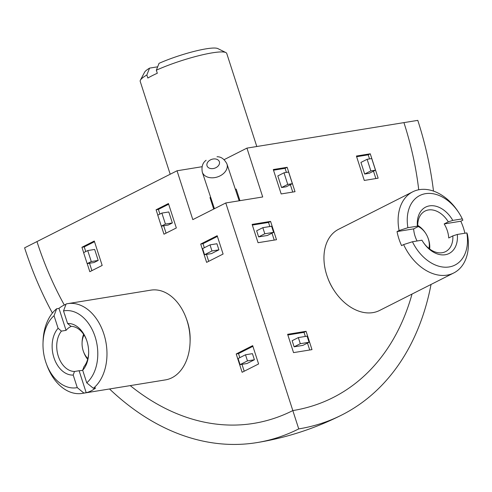 <?xml version="1.0" encoding="UTF-8"?>
<svg xmlns="http://www.w3.org/2000/svg" width="492" height="492" viewBox="0 0 492 492"><rect width="100%" height="100%" fill="white"/><g stroke="black" fill="none" stroke-linecap="round" stroke-linejoin="round"><path stroke-width="0.74" d="M213.7 209.069L209.986 197.563L210.693 197.446M309.72 349.997L307.482 343.065M305.341 336.442L304.019 332.352L287.851 334.978M294.124 346.811L302.894 345.384L309.074 342.26L307.106 336.159L298.33 337.58L292.15 340.704L294.124 346.811L300.305 343.687L309.074 342.26M274.222 240.084L271.984 233.159M269.844 226.529L268.521 222.439L252.347 225.065M258.62 236.898L267.396 235.471L273.577 232.353L271.602 226.246L262.833 227.667L256.652 230.791L258.62 236.898L264.801 233.774L273.577 232.353M292.752 192.058L290.36 184.666M286.405 172.415L285.089 168.338L273.509 170.214M281.565 187.532L286.184 186.782L292.365 183.657L288.62 172.052L284.001 172.803L277.82 175.927L281.565 187.532L287.746 184.408L292.365 183.657M375.87 178.559L373.477 171.167M369.523 158.91L368.207 154.832L356.626 156.714M364.683 174.027L369.301 173.276L375.482 170.158L371.737 158.553L367.118 159.303L360.937 162.428L364.683 174.027L370.863 170.902L375.482 170.158M217.403 236.406L203.012 243.681L204.321 247.74M206.48 254.413L208.706 261.32M204.561 254.727L211.486 253.601L218.903 249.85L216.929 243.743L210.004 244.868L202.587 248.62L204.561 254.727L211.978 250.975L218.903 249.85M252.9 346.319L238.509 353.588L239.825 357.653M241.978 364.326L244.21 371.226M254.401 359.763L252.433 353.656L245.502 354.781L238.091 358.533L240.059 364.64L247.476 360.888L254.401 359.763L246.99 363.514L240.059 364.64M94.507 241.701L84.237 246.892L85.743 251.566M89.519 263.257L91.906 270.637M98.203 260.434L94.655 249.438L87.724 250.563L83.609 252.648L87.158 263.638L91.278 261.56L98.203 260.434L94.083 262.513L87.158 263.638M168.664 204.217L158.393 209.407L159.9 214.082M163.676 225.773L166.062 233.153M172.354 222.95L168.805 211.96L161.874 213.085L157.754 215.164L161.308 226.16L165.429 224.075L172.354 222.95L168.233 225.035L161.308 226.16M239.942 200.668L236.197 189.063L235.416 189.457M433.495 191.099A292.279 205.601 -116.8 0 0 417.788 120.368L403.932 122.619L417.788 120.368A292.279 205.601 -116.8 0 1 433.495 191.099A292.279 205.601 63.2 0 0 417.788 120.368L403.932 122.619A272.789 191.898 -116.8 0 1 418.729 189.771A272.789 191.898 63.2 0 0 403.932 122.619A272.789 191.898 -116.8 0 1 418.729 189.771A272.789 191.898 -116.8 0 0 403.932 122.619L246.935 148.117L262.71 196.966L225.773 202.968L292.826 410.58A272.789 191.898 63.2 0 0 333.059 397.573A272.789 191.898 -116.8 0 1 292.826 410.58A272.789 189.236 80.8 0 1 253.724 423.384A272.789 189.236 -99.2 0 0 292.826 410.58A272.789 189.236 80.8 0 1 253.724 423.384A272.789 189.236 80.8 0 1 130.239 385.611A272.789 189.236 -99.2 0 0 253.724 423.384A272.789 189.236 80.8 0 1 130.239 385.611A272.789 189.236 -99.2 0 0 253.724 423.384A272.789 189.236 -99.2 0 0 292.826 410.58L298.742 428.901A292.279 205.601 63.2 0 0 341.848 414.965A292.279 205.601 63.2 0 0 431.041 284.444A292.279 205.601 -116.8 0 1 341.848 414.965A292.279 205.601 -116.8 0 1 298.742 428.901A292.279 202.753 80.8 0 1 256.849 442.615A292.279 202.753 80.8 0 1 109.538 388.975A292.279 202.753 -99.2 0 0 256.849 442.615A292.279 202.753 80.8 0 1 109.538 388.975M412.025 294.062A272.789 191.898 -116.8 0 1 333.059 397.573A272.789 191.898 63.2 0 0 412.025 294.062A272.789 191.898 -116.8 0 1 333.059 397.573A272.789 191.898 -116.8 0 1 292.826 410.58L298.742 428.901A292.279 202.753 80.8 0 1 256.849 442.615A292.279 202.753 -99.2 0 0 298.742 428.901L292.826 410.58A272.789 191.898 -116.8 0 0 333.059 397.573A272.789 191.898 -116.8 0 0 412.025 294.062M52.404 313.053A292.279 202.753 80.8 0 1 24.6 247.833A292.279 202.753 -99.2 0 0 52.404 313.053A292.279 202.753 80.8 0 1 24.6 247.833L36.962 241.584A272.789 189.236 -99.2 0 0 64.317 305.015A272.789 189.236 80.8 0 1 36.962 241.584L177.034 170.779L192.815 219.629L225.773 202.968M306.079 331.307L287.629 334.308L293.546 352.623L311.996 349.627L306.079 331.307L304.019 332.352M370.267 153.793L356.411 156.044L364.289 180.441L378.145 178.19L370.267 153.793L368.207 154.832M287.143 167.292L273.294 169.543L281.172 193.94L295.028 191.689L287.143 167.292L285.089 168.338M270.582 221.4L252.132 224.395L258.048 242.71L276.498 239.715L270.582 221.4L268.521 222.439M87.213 263.632L89.815 271.695L102.176 265.446L94.286 241.018L81.924 247.267L83.658 252.624M258.595 363.957L252.679 345.636L236.203 353.963L242.119 372.284L258.595 363.957M200.699 244.057L206.615 262.371L223.097 254.044L217.181 235.723L200.699 244.057L203.012 243.681M161.37 226.148L163.971 234.204L176.333 227.962L168.442 203.534L156.087 209.783L157.815 215.139M202.064 166.714L177.034 170.779M224.106 159.66L246.935 148.117M158.393 209.407L156.087 209.783M238.509 353.588L236.203 353.963M84.237 246.892L81.924 247.267M165.429 224.075L161.874 213.085M91.278 261.56L87.724 250.563M247.476 360.888L245.502 354.781M211.978 250.975L210.004 244.868M367.118 159.303L370.863 170.902M284.001 172.803L287.746 184.408M262.833 227.667L264.801 233.774M298.33 337.58L300.305 343.687M64.317 305.015A272.789 189.236 80.8 0 1 36.962 241.584A272.789 189.236 -99.2 0 0 64.317 305.015M24.6 247.833L36.962 241.584L24.6 247.833M431.041 284.444A292.279 205.601 -116.8 0 1 341.848 414.965A292.279 205.601 -116.8 0 1 298.742 428.901M256.799 146.518L226.738 53.444A45.467 7.036 162.1 0 0 225.865 52.564A45.467 7.036 162.1 0 0 156.327 70.202L157.311 73.253A45.467 7.036 -17.9 0 0 152.133 75.719A45.467 7.036 -17.9 0 0 147.834 78.044L146.85 74.993A45.467 7.036 162.1 0 0 140.405 80.171A45.467 7.036 162.1 0 0 140.208 81.389L170.195 174.236M140.405 80.171L144.58 72.244A38.973 6.027 -17.9 0 1 149.568 68.124L146.85 74.993M157.668 66.807L149.568 68.124M156.327 70.202L159.045 63.333A38.973 6.027 -17.9 0 1 217.833 48.585L225.865 52.564M87.668 359.277A19.483 13.518 80.8 0 1 83.781 352.407L83.474 351.577A16.236 11.267 -99.2 0 0 87.859 358.533M84.034 334.96A16.236 11.267 -99.2 0 0 82.072 342.949L82.102 342.057A19.483 13.518 80.8 0 1 83.609 334.314M82.072 342.949A16.236 11.267 -99.2 0 0 83.474 351.577M186.148 318.078L186.763 319.745A38.973 27.035 80.8 0 1 190.127 340.446L190.072 342.229A45.467 31.537 -99.2 0 0 186.148 318.078A45.467 31.537 -99.2 0 0 150.841 290.145L67.724 303.644A45.467 31.537 80.8 0 1 104.193 335.046A45.467 31.537 80.8 0 1 93.369 388.293L95.676 387.917A45.467 31.537 -99.2 0 1 91.125 390.888A45.467 31.537 -99.2 0 1 86.198 392.702L83.892 393.077A45.467 31.537 80.8 0 1 82.299 393.397A45.467 31.537 80.8 0 1 46.992 365.47L46.377 363.797A38.973 27.035 -99.2 0 0 77.269 387.622L83.892 393.077M82.299 393.397L165.417 379.898A45.467 31.537 -99.2 0 0 171.936 377.764A45.467 31.537 -99.2 0 0 190.072 342.229M65.996 304.327A45.467 31.537 -99.2 0 0 63.511 305.403A45.467 31.537 -99.2 0 0 58.966 308.379L66.063 330.36L61.445 331.11A22.73 15.769 -99.2 0 0 58.284 356.183A22.73 15.769 -99.2 0 0 74.483 371.478L73.21 375.058L77.269 387.622M93.369 388.293L86.746 382.837A38.973 27.035 -99.2 0 0 95.11 336.774A38.973 27.035 -99.2 0 0 63.517 310.919L66.131 303.964A45.467 31.537 80.8 0 1 67.724 303.644M74.483 371.478L79.101 370.728A22.73 15.769 -99.2 0 0 80.965 370.587A22.73 15.769 -99.2 0 0 82.73 370.144M71.408 326.331A22.73 15.769 -99.2 0 0 70.418 326.774A22.73 15.769 -99.2 0 0 66.063 330.36M86.746 382.837L82.687 370.273L83.96 366.688A22.73 15.769 -99.2 0 0 88.658 352.93M86.561 340.021A22.73 15.769 -99.2 0 0 70.922 326.319L67.576 323.484L63.517 310.919M54.04 315.71A38.973 27.035 -99.2 0 0 43.013 343.096L43.068 341.319A45.467 31.537 80.8 0 1 56.654 308.755L54.04 315.71L58.099 328.275L61.445 331.11M43.013 343.096A38.973 27.035 -99.2 0 0 46.377 363.797M73.21 375.058A25.978 18.02 80.8 0 1 53.917 357.604A25.978 18.02 80.8 0 1 58.099 328.275M67.576 323.484A25.978 18.02 80.8 0 1 86.407 339.591A25.978 18.02 80.8 0 1 88.646 353.391A25.978 18.02 80.8 0 1 82.687 370.273M56.654 308.755L58.966 308.379M79.101 370.728L86.198 392.702M428.944 248.46A16.236 11.421 63.2 0 0 428.311 238.841A16.236 11.421 63.2 0 0 427.905 237.685A16.236 11.421 63.2 0 0 425.814 233.546A16.236 11.421 63.2 0 0 417.751 226.32M427.905 237.685L428.071 238.122A19.483 13.708 -116.8 0 1 428.563 239.512A19.483 13.708 -116.8 0 1 429.657 249.013M417.733 225.422A19.483 13.708 -116.8 0 1 425.562 233.153L425.814 233.546M333.773 289.948L333.268 289.167A38.973 27.417 -116.8 0 1 328.244 279.228L327.912 278.355A45.467 31.98 63.2 0 0 333.773 289.948A45.467 31.98 63.2 0 0 379.603 310.452L453.759 272.962A45.467 31.98 -116.8 0 1 403.631 244.585L401.57 245.631A45.467 31.98 63.2 0 1 398.864 238.681A45.467 31.98 63.2 0 1 397.038 231.584L399.098 230.545A45.467 31.98 -116.8 0 1 412.739 191.812A45.467 31.98 -116.8 0 1 458.569 212.31L459.073 213.097A38.973 27.417 63.2 0 0 423.225 194.18A38.973 27.417 63.2 0 0 407.905 227.698L399.098 230.545M412.739 191.812L338.582 229.297A45.467 31.98 63.2 0 0 326.768 275.12A45.467 31.98 63.2 0 0 327.912 278.355M464.903 233.22A45.467 31.98 63.2 0 0 463.513 228.177A45.467 31.98 63.2 0 0 460.801 221.228L444.184 223.928L448.304 221.843A22.73 15.99 63.2 0 0 425.051 211.056A22.73 15.99 63.2 0 0 417.776 226.806L417.407 226.154L407.905 227.698M403.631 244.585L412.444 241.744A38.973 27.417 63.2 0 0 449.202 266.941A38.973 27.417 63.2 0 0 466.828 232.913L467.4 234.229A45.467 31.98 -116.8 0 1 453.759 272.962M417.776 226.806L413.655 228.885A22.73 15.99 63.2 0 0 415.027 236.055A22.73 15.99 63.2 0 0 417.093 240.988M422.769 241.572A22.73 15.99 63.2 0 0 445.561 251.633A22.73 15.99 63.2 0 0 452.843 235.889L448.722 237.974A22.73 15.99 63.2 0 0 447.351 230.803A22.73 15.99 63.2 0 0 444.184 223.928M460.801 221.228L462.861 220.188L462.289 218.866L452.788 220.41L448.304 221.843M462.289 218.866A38.973 27.417 63.2 0 0 459.073 213.097M417.407 226.154A25.978 18.278 -116.8 0 1 429.479 205.877A25.978 18.278 -116.8 0 1 452.788 220.41M412.444 241.744L421.945 240.201A25.978 18.278 -116.8 0 0 422.899 241.775A25.978 18.278 -116.8 0 0 445.906 254.61A25.978 18.278 -116.8 0 0 457.326 234.456L466.828 232.913M452.843 235.889L457.326 234.456M413.655 228.885L397.038 231.584M215.072 158.928A6.494 4.662 -18.4 0 0 207.144 163.289A6.494 4.662 -18.4 0 0 211.326 168.627A6.494 4.662 -18.4 0 0 219.254 164.26A6.494 4.662 -18.4 0 0 215.072 158.928M217.015 156.751C221.129 156.677 224.438 159.088 226.953 163.977L239.18 200.791L226.953 163.977A12.989 9.317 161.6 0 1 223.288 173.725A12.989 9.317 161.6 0 1 210.883 177.766A12.989 9.317 161.6 0 1 202.298 172.163A12.989 9.317 161.6 0 1 202.267 172.077M207.021 165.779A6.494 4.662 -18.4 0 0 214.604 168.221A6.494 4.662 -18.4 0 0 219.377 161.776A6.494 4.662 -18.4 0 0 211.794 159.334A6.494 4.662 -18.4 0 0 207.021 165.779M226.984 164.064A12.989 9.317 161.6 0 1 217.501 176.935A12.989 9.317 161.6 0 1 202.298 172.163A12.989 9.317 161.6 0 0 223.239 173.762A12.989 9.317 161.6 0 0 226.953 163.977A12.989 9.317 161.6 0 1 226.984 164.064M217.507 166.622A6.494 4.662 -18.4 0 0 217.845 159.82A6.494 4.662 -18.4 0 0 208.891 160.933A6.494 4.662 -18.4 0 0 208.553 167.735A6.494 4.662 -18.4 0 0 217.507 166.622M214.432 208.7L202.298 172.163C201.357 166.739 202.624 162.778 206.111 160.281M256.849 442.615A292.279 292.279 0 0 0 341.848 414.965A292.279 292.279 0 0 1 256.849 442.615A292.279 292.279 0 0 0 341.848 414.965M239.18 200.791L226.953 163.977"/></g></svg>
